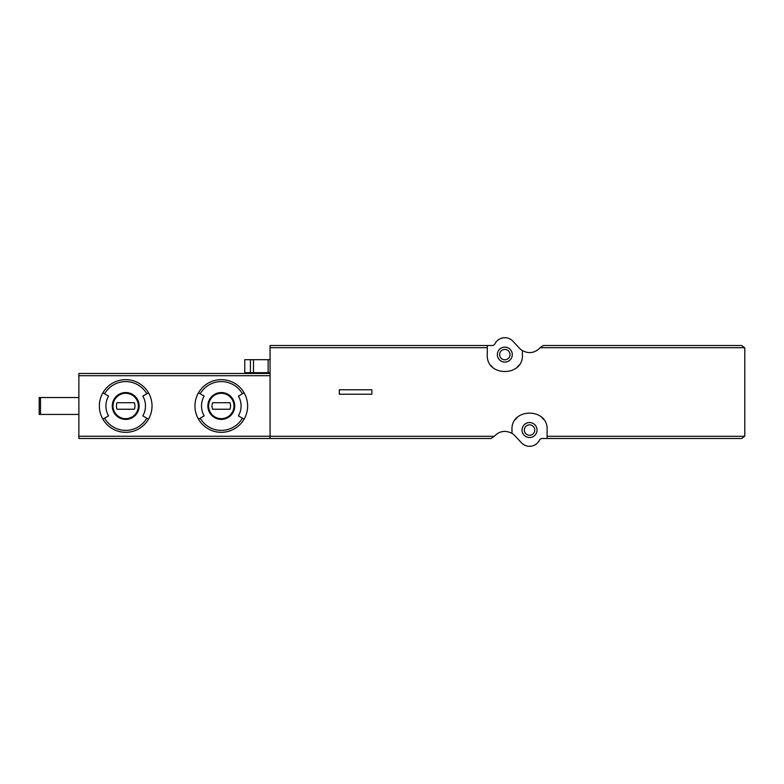 <?xml version="1.0" encoding="UTF-8"?>
<svg xmlns="http://www.w3.org/2000/svg" width="784" height="784" viewBox="0 0 784 784"><rect width="100%" height="100%" fill="white"/><g stroke="black" fill="none" stroke-linecap="round" stroke-linejoin="round"><path stroke-width="1.18" d="M522.389 350.634L522.389 354.603C523.751 377.133 485.953 377.173 487.276 354.603L487.276 345.499L492.087 345.499A3.254 3.254 0 0 0 494.988 343.725A11.054 11.054 0 0 1 512.903 341.207L519.567 348.331A13.661 13.661 0 0 0 522.389 350.634C529.063 354.005 534.953 353.035 540.068 347.694L543.351 345.499L741.546 345.499L744.624 347.694L744.8 348.753L744.8 435.247L744.624 436.306L741.546 438.501L547.105 438.501L547.105 430.044C548.437 407.474 510.619 407.523 511.981 430.044L511.981 433.366C505.308 429.995 499.418 430.965 494.302 436.306L491.019 438.501L78.87 438.501L78.87 397.527L39.2 397.527L39.2 414.432L40.503 414.432L40.503 397.527M487.276 345.499L270.068 345.499L270.068 438.501M148.499 392.813A26.342 26.342 0 0 1 148.499 419.156L142.825 415.873A19.776 19.776 0 0 0 142.825 396.096L148.499 392.813A26.342 26.342 0 0 0 125.695 379.642A26.342 26.342 0 0 1 148.499 392.813M104.576 393.784L108.564 396.096A19.776 19.776 0 0 0 108.564 415.873L102.88 419.156A26.342 26.342 0 0 1 125.695 379.642A26.342 26.342 0 0 0 102.88 392.813L104.576 393.784A24.382 24.382 0 0 1 146.814 393.784M270.068 373.468L78.87 373.468L78.87 397.527M244.098 392.813A26.342 26.342 0 0 1 244.098 419.156L238.424 415.873A19.776 19.776 0 0 0 238.424 396.096L244.098 392.813A26.342 26.342 0 0 0 221.294 379.642A26.342 26.342 0 0 1 244.098 392.813M200.175 393.784L204.163 396.096A19.776 19.776 0 0 0 204.163 415.873L198.479 419.156A26.342 26.342 0 0 1 221.294 379.642A26.342 26.342 0 0 0 198.479 392.813L200.175 393.784A24.382 24.382 0 0 1 242.413 393.784M547.105 438.501L542.283 438.501A3.254 3.254 0 0 0 539.392 440.275A11.054 11.054 0 0 1 521.468 442.793L514.804 435.669A13.661 13.661 0 0 0 511.981 433.366M529.543 437.521A7.477 7.477 0 0 0 536.021 426.3A7.477 7.477 0 0 0 523.065 426.3A7.477 7.477 0 0 0 529.543 437.521M543.479 419.362A17.562 17.562 0 0 0 542.048 417.715M517.019 417.735A17.562 17.562 0 0 0 515.5 419.499M504.827 362.081A7.477 7.477 0 0 0 511.305 350.869A7.477 7.477 0 0 0 498.35 350.869A7.477 7.477 0 0 0 504.827 362.081M490.941 365.344A17.562 17.562 0 0 0 492.332 366.932M517.352 366.922A17.562 17.562 0 0 0 518.822 365.207M504.827 359.807A5.204 5.204 0 0 0 509.335 352.006A5.204 5.204 0 0 0 500.329 352.006A5.204 5.204 0 0 0 504.827 359.807M529.543 435.247A5.204 5.204 0 0 0 534.051 427.447A5.204 5.204 0 0 0 525.035 427.447A5.204 5.204 0 0 0 529.543 435.247M78.87 414.432L40.503 414.432M221.294 393.303A12.681 12.681 0 0 1 232.27 412.325A12.681 12.681 0 0 1 210.308 412.325A12.681 12.681 0 0 1 221.294 393.303A12.681 12.681 0 0 1 232.27 412.325A12.681 12.681 0 0 1 210.308 412.325A12.681 12.681 0 0 1 221.294 393.303A12.681 12.681 0 0 1 232.27 412.325A12.681 12.681 0 0 1 210.308 412.325A12.681 12.681 0 0 1 221.294 393.303M212.611 402.731A9.271 9.271 0 0 0 212.611 409.238L229.967 409.238A9.271 9.271 0 0 0 229.967 402.731L212.611 402.731M244.098 419.156A26.342 26.342 0 0 1 198.479 419.156A26.342 26.342 0 0 0 244.098 419.156M125.695 393.303A12.681 12.681 0 0 1 136.671 412.325A12.681 12.681 0 0 1 114.709 412.325A12.681 12.681 0 0 1 125.695 393.303A12.681 12.681 0 0 1 136.671 412.325A12.681 12.681 0 0 1 114.709 412.325A12.681 12.681 0 0 1 125.695 393.303A12.681 12.681 0 0 1 136.671 412.325A12.681 12.681 0 0 1 114.709 412.325A12.681 12.681 0 0 1 125.695 393.303M117.012 402.731A9.271 9.271 0 0 0 117.012 409.238L134.368 409.238A9.271 9.271 0 0 0 134.368 402.731L117.012 402.731M148.499 419.156A26.342 26.342 0 0 1 102.88 419.156A26.342 26.342 0 0 0 148.499 419.156M270.068 372.684L268.118 372.684L268.118 359.68L244.765 359.68L244.765 372.684L250.419 372.684L250.419 359.68M268.118 372.684L250.419 372.684M268.118 359.68L270.068 359.68M371.841 389.766L339.325 389.766L339.325 394.234L371.841 394.234L371.841 389.766M270.068 347.694L487.276 347.694M270.068 436.306L494.302 436.306M547.105 436.306L744.624 436.306M540.068 347.694L744.624 347.694M125.695 392.559A13.416 13.416 0 0 1 130.281 418.597A13.416 13.416 0 0 1 112.475 408.317A13.416 13.416 0 0 1 125.695 392.559M146.814 418.176A24.382 24.382 0 0 1 104.576 418.176M270.068 436.257L78.87 436.257M270.068 375.712L78.87 375.712M221.294 392.559A13.416 13.416 0 0 1 232.917 412.688A13.416 13.416 0 0 1 209.671 412.688A13.416 13.416 0 0 1 221.294 392.559M242.413 418.176A24.382 24.382 0 0 1 200.175 418.176M253.506 372.684L253.506 359.68"/></g></svg>
